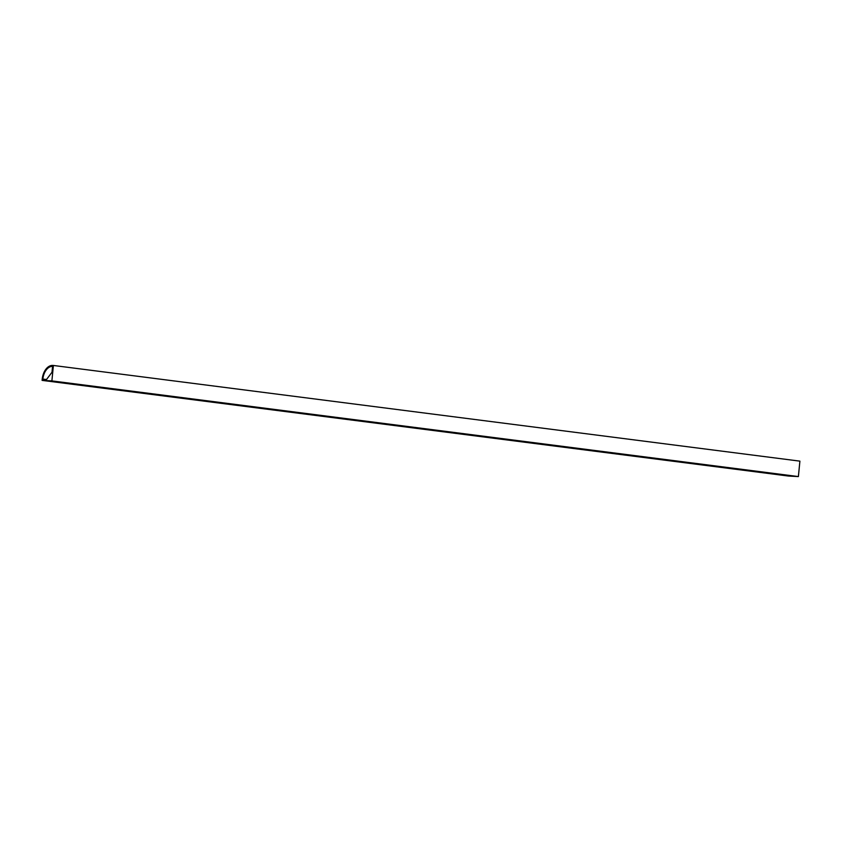 <?xml version="1.0" encoding="UTF-8"?>
<svg xmlns="http://www.w3.org/2000/svg" width="842" height="842" viewBox="0 0 842 842"><rect width="100%" height="100%" fill="white"/><g stroke="black" fill="none" stroke-linecap="round" stroke-linejoin="round"><path stroke-width="1.26" d="M42.1 380.384L788.596 476.056L798.384 476.572L799.9 461.142L53.404 365.47L52.667 365.428L51.993 372.269L46.552 379.458L42.216 379.226L42.1 380.384L51.888 380.9L53.404 365.47M798.384 476.572L51.888 380.9M52.667 365.439L52.541 365.428A14.356 9.051 -82.7 0 0 42.237 379.037L42.847 379.068A13.388 8.441 97.3 0 1 52.446 366.386L52.541 365.428M45.426 379.395L42.847 379.068M44.805 379.363L42.237 379.037"/></g></svg>
